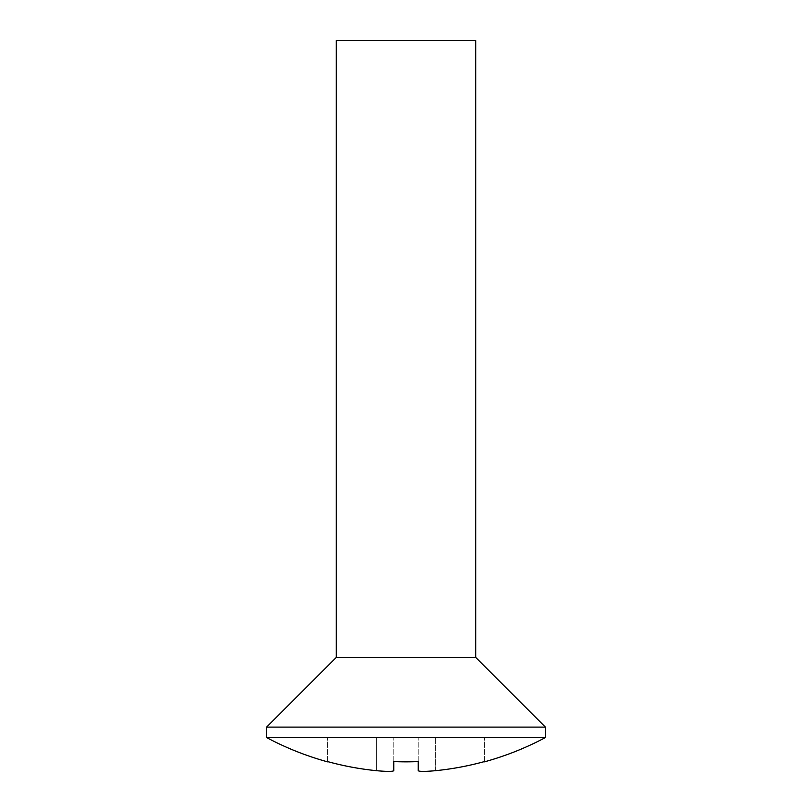 <?xml version="1.0" encoding="UTF-8"?>
<svg xmlns="http://www.w3.org/2000/svg" width="812" height="812" viewBox="0 0 812 812"><rect width="100%" height="100%" fill="white"/><g stroke="black" fill="none" stroke-linecap="round" stroke-linejoin="round"><path stroke-width="0.61" stroke-dasharray="4.06 3.04" d="M266.61 737.56L545.39 737.56M435.618 770.679L435.618 737.56L435.618 770.679C425.052 771.633 419.236 771.633 418.2 770.679L418.2 761.585A285.641 285.641 0 0 1 393.8 761.585L393.8 770.679C392.775 771.633 386.959 771.633 376.382 770.679L376.382 737.56L327.591 737.56L484.409 737.56L376.382 737.56L376.382 770.679M336.3 40.6L475.7 40.6M336.3 657.415L475.7 657.415M266.61 727.105L545.39 727.105M418.2 761.585L418.2 737.56L418.2 761.585M393.8 761.585L393.8 737.56L393.8 761.585M484.409 761.585L484.409 737.56L484.409 761.585M327.591 761.585L327.591 737.56L327.591 761.585"/><path stroke-width="1.22" d="M475.7 657.415L336.3 657.415L336.3 40.6L475.7 40.6L475.7 657.415L545.39 727.105L266.61 727.105L266.61 737.56A296.207 296.207 0 0 0 327.591 761.849L327.591 761.849M545.39 727.105L545.39 737.56L266.61 737.56M336.3 657.415L266.61 727.105M545.39 737.56A296.207 296.207 0 0 1 484.409 761.849L484.409 761.585A295.954 295.954 0 0 1 435.618 770.679A295.954 295.954 0 0 0 484.409 761.585L484.409 761.849M376.382 770.679A295.954 295.954 0 0 1 327.591 761.585A295.954 295.954 0 0 0 376.382 770.679C386.948 771.633 392.764 771.633 393.8 770.679L393.8 761.585A285.641 285.641 0 0 0 418.2 761.585L418.2 770.679C419.225 771.633 425.041 771.633 435.618 770.679M418.2 770.679L418.2 761.585L418.2 770.679M393.8 770.679L393.8 761.585L393.8 770.679"/></g></svg>
